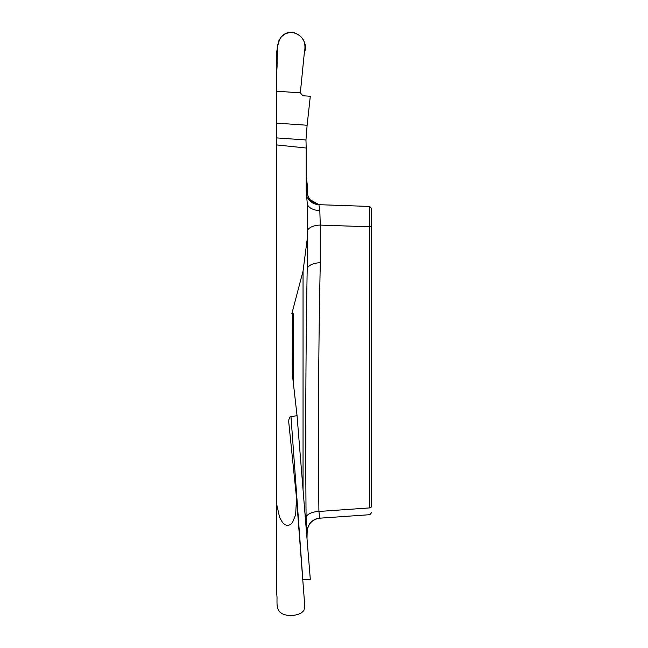 <?xml version="1.0" encoding="UTF-8"?>
<svg xmlns="http://www.w3.org/2000/svg" width="648" height="648" viewBox="0 0 648 648"><rect width="100%" height="100%" fill="white"/><g stroke="black" fill="none" stroke-linecap="round" stroke-linejoin="round"><path stroke-width="0.97" d="M276.518 72.584L276.518 123.112L307.12 125.25L310.303 96.269L302.835 95.75L300.332 92.85L304.349 52.585C306.601 41.739 302.592 35.008 292.305 32.4L289.032 32.578L284.804 34.06L281.24 36.936L278.851 40.735L277.773 45.182L276.518 72.584L276.518 53.217L277.895 44.291M288.765 422.358L296.541 498.158L295.642 514.812L292.604 522.296L290.725 524.41L287.866 525.633L284.731 524.661L282.504 522.547L279.644 517.428L276.826 504.986L276.518 500.783L276.518 144.909L306.204 148.028L306.204 190.893L307.184 202.557L307.184 269.536C305.775 350.916 305.411 433.415 306.075 517.047L307.184 531.66L306.998 538.529M303.045 489.677L303.045 271.091L291.835 313.729L292.353 313.729L292.248 372.357A15.139 13.576 -90 0 0 292.353 374.261L297.043 415.603L289.972 417.012L288.83 419.742L288.741 422.091M303.045 271.091L307.184 239.225M306.204 148.028L305.961 139.96L276.518 137.903L276.518 144.909M276.518 565.161L276.429 561.905M276.518 500.783L276.518 593.487C278.697 601.133 271.706 615.649 292.305 615.6L297.837 614.547L301.45 612.838L303.904 610.521L304.827 606.65M276.518 123.112L276.518 137.903M369.635 507.911L369.635 206.453L371.571 208.454L371.571 506.914L369.635 507.911C369.725 516.885 369.725 516.885 369.635 507.911L318.905 511.458A13.576 6.796 -1 0 0 306.075 517.047M371.571 208.454L369.635 206.453L318.905 204.679L319.82 210.641L320.29 225.083L320.29 262.748A13.576 6.788 0 0 0 307.184 269.536M306.415 193.428L307.184 191.16L307.184 184L306.204 176.159M320.29 204.728A13.576 13.576 0 0 1 307.184 191.16M306.82 196.239L307.97 198.474L318.905 204.679A13.576 13.576 -88 0 1 306.82 196.287M307.12 125.25L305.961 139.96M319.82 210.641A13.576 7.646 -0 0 1 307.184 203.018L307.184 206.501M371.571 225.812L369.635 226.808L320.29 225.083A13.576 6.788 -0 0 0 307.184 231.871M292.353 313.729L293.285 313.729L293.285 382.433M297.043 415.603L310.303 579.328L302.77 579.822M320.29 262.748C318.533 345.676 318.071 428.579 318.905 511.458L319.82 518.149A13.576 13.543 -0 0 0 307.184 531.66M300.34 92.785L304.309 52.966C310.157 39.204 291.94 24.77 281.329 36.831C274.485 47.215 278.413 60.815 276.518 72.584L276.518 91.19L300.332 92.85M290.968 416.453L302.835 579.814M319.885 518.181L370.105 514.674M369.708 514.706L371.571 512.706M319.82 518.189C312.101 519.437 307.897 523.949 307.184 531.733M296.541 498.158L304.844 606.86"/></g></svg>
